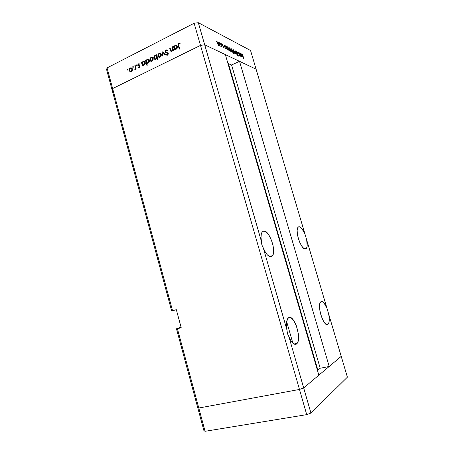 <?xml version="1.0" encoding="UTF-8"?>
<svg xmlns="http://www.w3.org/2000/svg" width="454" height="454" viewBox="0 0 454 454"><rect width="100%" height="100%" fill="white"/><g stroke="black" fill="none" stroke-linecap="round" stroke-linejoin="round"><path stroke-width="0.68" d="M341.221 356.356L303.681 387.932L299.475 389.447L198.795 408.021L197.694 407.55L203.925 430.67L205.072 431.3L203.925 430.67L197.694 407.55L198.795 408.021L197.694 407.55L176.464 328.781L197.694 407.55L198.795 408.021L205.072 431.3L177.406 328.719L176.464 328.781L181.038 327.096L176.464 328.781L177.406 328.719L198.795 408.021L299.475 389.447L198.795 408.021L299.475 389.447L306.722 414.638L205.072 431.3L306.722 414.638L200.503 45.389L112.637 88.564L112.149 90.159L171.646 310.905L172.554 310.723L112.637 88.564L112.149 90.159L171.646 310.905L176.334 309.69L181.214 327.743L177.406 328.719L181.214 327.743L176.334 309.69L172.554 310.723L112.637 88.564L200.503 45.389L112.637 88.564L200.503 45.389L299.475 389.447L303.681 387.932L299.475 389.447L303.681 387.932L310.928 413.061L306.722 414.638L310.928 413.061L288.903 336.709L290.719 340.415L292.722 343.042L294.697 344.302L296.417 344.087L295.077 344.382L296.417 344.087L297.239 343.269L296.417 344.087C293.999 345.114 291.491 342.656 288.903 336.709L287.427 333.576L286.996 330.109L263.297 247.941L265.13 251.766L267.207 254.694L269.29 256.408L271.14 256.743L272.048 256.277L273.285 253.968L273.626 250.177L273.036 245.478L271.611 240.558L268.376 234.304L265.948 231.773L263.706 231.046C269.063 229.809 276.526 250.512 272.593 255.642L271.14 256.743C268.513 256.913 265.896 253.979 263.297 247.941L261.85 244.882L261.453 241.545L204.697 44.793L200.503 45.389L194.13 23.245L107.065 67.901L112.637 88.564L107.065 67.901L194.13 23.245L198.324 22.7L204.697 44.793L225.349 54.593L204.697 44.793L200.503 45.389L204.697 44.793L256.09 69.178L306.688 239.871C307.477 243.866 307.403 246.664 306.473 248.276L305.536 248.979L306.581 248.1L307.148 246.125L306.688 239.871L328.617 313.839C329.564 318.646 329.479 322 328.361 323.901L326.999 324.599L328.367 323.895L329.071 322.011L329.178 317.499L328.617 313.839L341.221 356.356L303.681 387.932L288.903 336.709L287.427 333.576L286.996 330.109L263.297 247.941L261.85 244.882L261.453 241.545L204.697 44.793L256.09 69.178L239.525 61.318L256.09 69.178L250.551 50.496L198.324 22.7L250.551 50.496L305.105 234.525L302.001 228.759L300.389 227.176L298.959 226.728C300.968 226.858 303.017 229.457 305.105 234.525L326.988 308.351L323.957 302.875L322.419 301.615L321.091 301.57C322.947 301.076 324.911 303.334 326.988 308.351L347.389 377.161L310.928 413.061L347.389 377.161L341.221 356.356L329.201 366.463L239.525 61.318L231.58 64.99L227.953 63.526L231.58 64.99L320.206 368.245L317.448 370.368L317.885 370.135L228.441 63.583L317.885 370.135L320.206 368.245L231.58 64.99L239.525 61.318L329.201 366.463L320.206 368.245L329.201 366.463L341.221 356.356M298.511 226.869L297.716 227.76L297.149 230.354L297.37 234.133L298.346 238.509L299.924 242.782L301.853 246.278L303.828 248.452L305.536 248.979C301.564 250.574 294.703 231.33 297.881 227.471L298.511 226.869M288.755 317.607C294.033 314.31 301.751 337.685 297.228 343.286L297.875 341.987L298.522 338.236L298.267 333.418L296.343 325.762L293.165 319.775L290.844 317.709L289.748 317.403L288.755 317.607L287.41 319.094L286.457 323.691L286.996 330.109C286.077 324.724 286.326 320.87 287.734 318.543L288.755 317.607M263.002 231.273L263.706 231.046L262.219 231.954L261.283 234.179L261.016 237.493L261.453 241.545C260.721 237.243 260.914 234.133 262.032 232.215L263.706 231.046L263.002 231.273M321.091 301.57L319.979 303.119L319.548 306.206L319.866 310.366L320.899 314.957L322.488 319.247L324.372 322.556L326.256 324.36L327.845 324.406C323.991 327.612 316.892 306.268 320.445 302.16L321.091 301.57M318.85 375.169L303.681 387.932L318.85 375.169L225.349 54.593L318.85 375.169M271.361 256.68L271.186 256.056M296.621 343.945L296.479 343.451M167.844 53.345L168.156 53.197M172.14 46.932L172.543 46.734L173.587 50.439L173.19 50.638L172.997 49.968L172.31 51.098L171.272 51.444L170.511 50.848L169.688 48.164L170.085 47.965L170.948 50.661L171.907 50.831L172.741 49.412L172.14 46.932L172.736 49.299L171.907 50.831L171.079 50.803L170.085 47.965L169.688 48.164L170.806 51.228L171.964 51.325L172.997 49.968L173.19 50.638L173.587 50.439L172.543 46.734L172.14 46.932L172.662 47.154L172.14 46.932M167.305 50.053L166.663 50.298L166.033 49.855L165.16 51.847L166.556 52.931L165.097 51.415L166.147 49.804L167.691 50.28L167.384 50.723L166.26 50.337L165.545 51.194L165.852 52.074L168.224 53.351L168.048 54.69L167.123 55.292L166.079 54.906L166.351 54.418L167.622 54.48L167.793 53.498L165.772 52.624L165.16 51.847L165.574 52.488L167.639 53.317L167.867 53.674L167.395 54.633L166.351 54.418L166.079 54.906L167.498 55.172L168.258 53.453L165.557 51.66L166.181 50.371L167.384 50.723L167.691 50.28L166.033 49.855L167.43 50.048M162.838 51.603L165.392 54.525L164.967 54.741L163.145 52.59L162.833 55.802L162.407 56.012L162.838 51.603L162.407 56.012L162.833 55.802L163.145 52.59L164.967 54.741L165.392 54.525L162.838 51.603M161.272 54.474L160.778 56.727L159.802 57.346L158.928 57.289L157.896 55.74L158.491 53.861L159.422 53.283L160.41 53.368L161.272 54.474L160.71 53.566L159.087 53.413C158.111 54.015 157.742 54.923 157.969 56.126L158.769 57.21L160.154 57.21L161.198 55.995L161.272 54.474M153.197 58.515L152.709 60.751L151.92 61.307L150.887 61.301L149.865 59.763L150.45 57.896L151.369 57.323L152.345 57.414L153.197 58.515L152.618 57.59L151.04 57.454C150.081 58.05 149.712 58.946 149.939 60.144L150.728 61.222L152.09 61.228L153.123 60.024L153.197 58.515M142.664 65.092L142.851 65.762L142.471 65.955L141.472 62.334L141.852 62.147L142.023 62.771L142.749 61.67L143.753 61.273L144.917 61.852L145.246 63.702L144.122 65.2L142.664 65.092L144.122 65.2C145.076 64.61 145.445 63.713 145.235 62.521L144.65 61.585L143.095 61.449L142.023 62.771L141.852 62.147L141.472 62.334L142.471 65.955L142.851 65.762L142.664 65.092L143.487 65.376L142.664 65.092M127.568 69.246L128.039 69.564L127.648 70.098L127.443 69.343L127.472 70.035L128.022 69.479L127.568 69.246M132.347 68.946L131.876 71.136L131.121 71.675L130.122 71.664L129.163 70.33L129.583 68.463L130.905 67.714L131.796 68.043L132.347 68.946L131.728 67.986L130.27 67.89C129.339 68.463 128.987 69.343 129.208 70.518L129.969 71.584L131.285 71.601L132.279 70.427L132.347 68.946M132.931 66.551L133.408 66.869L133.016 67.408L132.806 66.647L132.829 67.345L133.391 66.789L132.931 66.551M134.844 65.66L135.218 65.472L136.211 69.07L135.837 69.258L135.689 68.73L134.929 69.746L135.451 68.14L134.844 65.66L135.451 68.14L134.747 69.734L135.689 68.73L135.837 69.258L136.211 69.07L135.218 65.472L134.844 65.66L135.315 65.819L134.844 65.66M136.302 64.86L136.779 65.177L136.387 65.716L136.087 65.104L136.302 64.86L136.064 65.444L136.529 65.677L136.762 65.092L136.302 64.86M139.429 67.323L139.843 66.256L139.48 67.498L138.396 67.47L138.566 67.033L139.282 67.101L139.469 66.46L138.039 65.807L137.704 65.104L138.186 63.929L139.259 63.804L139.213 64.332L138.402 64.32L138.101 65.053L139.843 66.256L138.118 65.109L138.498 64.258L139.213 64.332L139.372 63.872L138.357 63.827L137.744 65.319L139.469 66.46L139.202 67.147L138.566 67.033L138.396 67.47L139.582 67.408M146.687 63.049L147.289 65.217L146.903 65.41L145.496 60.314L145.876 60.121L146.052 60.751L146.784 59.644L147.794 59.241L149.156 60.138L149.241 61.88L148.066 63.231L146.687 63.049L148.163 63.185C149.122 62.59 149.497 61.693 149.287 60.495L148.708 59.565L147.13 59.417L146.052 60.751L145.876 60.121L145.496 60.314L146.903 65.41L147.289 65.217L146.687 63.049L147.539 63.35L146.687 63.049M156.482 55.57L156.295 54.894L156.681 54.696L158.117 59.837L157.725 60.03L157.129 57.885L155.705 59.389L154.718 59.287L154.082 58.708L153.781 57.397L154.252 56.109L155.376 55.326L156.482 55.57L154.996 55.467C154.019 56.075 153.645 56.983 153.861 58.186L154.428 59.105L156.04 59.264L157.129 57.885L157.725 60.03L158.117 59.837L156.681 54.696L156.295 54.894L156.789 55.082L156.295 54.894L156.482 55.57L156.982 55.757L156.482 55.57M174.716 49.094L174.909 49.781L174.506 49.98L173.456 46.274L173.859 46.07L174.041 46.711L174.807 45.565L175.874 45.145L177.1 45.729L177.446 47.63L176.254 49.185L174.716 49.094L176.254 49.185C177.264 48.561 177.656 47.636 177.435 46.41L176.912 45.531L175.176 45.332L174.041 46.711L173.859 46.07L173.456 46.274L174.506 49.98L174.909 49.781L174.716 49.094L175.363 49.367L174.716 49.094M178.972 43.953L178.547 44.821L179.682 48.97L179.273 49.174L178.104 44.447L178.921 43.38L180.102 43.459L179.971 43.97L178.972 43.953L179.971 43.97L180.102 43.459L178.842 43.419C178.07 44.004 177.889 44.776 178.297 45.729L179.273 49.174L179.682 48.97L178.717 45.576L178.972 43.953M239.564 52.897L240.733 56.33L240.37 55.632L240.262 56.001L239.82 55.893L239.11 54.639L238.412 52.318L239.899 55.615L240.177 55.155L239.564 52.897L240.126 55.57L239.309 54.764L238.6 52.409L238.917 54.032L239.984 56.012L240.37 55.632L240.733 56.33L239.564 52.897M236.421 52.278L236.551 51.291L237.544 52.55L236.761 51.79L236.574 52.216L238.134 54.968L238.248 56.2L237.277 55.121L238.01 55.734L238.089 55.286L236.421 52.278L238.089 55.286L237.953 55.717L237.277 55.121L238.072 56.182L238.276 55.36L236.613 52.38L236.795 51.807L237.595 52.664L236.659 51.33L236.421 52.278M235.127 50.661L236.863 54.418L235.41 51.591L235.41 53.703L235.127 50.661L235.41 53.703L235.41 51.591L236.863 54.418L235.127 50.661M234.605 51.841L234.599 53.231L233.742 52.653L232.919 50.854L232.942 49.673L233.623 49.957L234.605 51.841L233.271 49.673L232.896 49.736L233.543 52.346L234.684 53.141L234.247 53.175L234.746 52.942L234.605 51.841M230.547 49.815L230.53 51.223L229.65 50.632L228.816 48.799L228.895 47.574L229.934 48.425L230.547 49.815L229.185 47.619L228.793 47.676L229.452 50.32L230.621 51.126L230.184 51.166L230.683 50.927L230.547 49.815M225.15 48.079L224.106 45.111L224.492 45.82L224.798 45.44L225.354 45.797L226.262 47.392L226.433 49.066L225.598 48.76L225.15 48.079L226.035 49.123L226.444 49.043L226.381 47.755L224.98 45.496L224.492 45.82L224.106 45.111L225.15 48.079M216.252 41.098L216.558 41.933L216.252 41.098M219.271 44.191L219.231 45.638L218.283 45.008L217.455 43.283L217.455 41.881L218.215 42.194L219.271 44.191L217.829 41.893L217.392 41.961L218.068 44.685L218.907 45.604L219.339 45.525L218.885 45.593L219.401 45.343L219.271 44.191M219.361 42.665L219.668 43.488L219.361 42.665M220.428 43.255L221.677 46.915L221.308 46.291L221.177 46.688L220.843 46.456L221.115 45.78L220.428 43.255L221.092 45.655L220.843 46.456L221.257 46.62L221.308 46.291L221.677 46.915L220.428 43.255M221.24 43.612L221.541 44.43L221.24 43.612M223.578 47.12L223.538 47.863L222.835 47.114L223.334 47.409L223.396 47.12L222.284 45.258L222.216 44.163L223.01 44.912L222.42 44.611L222.386 45.048L223.578 47.12L222.386 45.048L222.375 44.657L223.01 44.912L222.386 44.191L222.182 44.957L223.374 47.029L223.294 47.398L222.835 47.114L223.419 47.835L223.578 47.12M227.301 49.117L226.279 46.2L226.659 46.91L226.96 46.529L227.505 46.881L228.407 48.465L228.578 50.127L227.755 49.809L227.301 49.117L228.186 50.184L228.589 50.11L228.527 48.822L227.136 46.586L226.659 46.91L226.279 46.2L227.301 49.117M232.068 49.662L233.487 53.935L232.703 51.83L232.425 52.244L231.892 51.904L230.944 50.167L230.87 48.652L231.744 49.134L232.068 49.662L231.217 48.64L230.825 48.714L230.887 49.991L232.249 52.193L232.703 51.83L233.487 53.935L232.068 49.662M241.159 56.012L240.172 53.203L240.529 53.873L240.796 53.498L241.295 53.827L242.135 55.32L242.317 56.92L241.573 56.654L241.159 56.012L242.317 56.92L242.249 55.666L240.955 53.549L240.529 53.873L240.172 53.203L241.159 56.012M242.742 54.792L243.696 58.833L242.357 54.639L242.618 54.332L243.259 55.104L242.396 54.367L243.514 58.748L242.742 54.792M112.149 90.159L106.611 69.615L107.065 67.901L106.611 69.615L112.149 90.159L112.637 88.564L112.149 90.159M198.324 22.7L194.13 23.245L200.503 45.389L204.697 44.793L198.324 22.7M217.33 42.137L217.829 41.893L217.33 42.137M218.783 45.167L217.511 43.47L217.619 42.398L217.96 42.335L219.055 44.083L219.1 45.105L218.516 45.292L219.146 44.986L218.964 43.8L217.721 42.301L217.767 43.675L218.783 45.167M220.877 46.501L221.308 46.291L220.877 46.501M224.509 45.723L224.98 45.496L224.509 45.723M225.905 48.691L224.668 47.034L224.764 45.996L225.099 45.922L226.177 47.647L226.228 48.629L225.649 48.816L226.262 48.533L226.069 47.33L224.872 45.894L224.917 47.244L225.905 48.691M226.677 46.807L227.136 46.586L226.677 46.807M228.061 49.758L226.835 48.113L226.926 47.08L227.255 47.006L228.322 48.72L228.373 49.696L227.806 49.878L228.413 49.594L228.214 48.402L227.034 46.983L227.079 48.323L228.061 49.758M228.737 47.829L229.185 47.619L228.737 47.829M230.11 50.774L228.918 49.145L229.003 48.101L230.348 49.713L230.399 50.717L229.86 50.893L230.445 50.593L230.309 49.577L229.094 48.016L229.156 49.35L230.11 50.774M232.119 52.108L232.703 51.83L232.119 52.108M230.774 48.85L231.217 48.64L230.774 48.85M231.341 49.06L232.386 50.746L232.448 51.699L231.881 51.892L230.938 50.156L231.341 49.06L230.995 49.219L231.177 50.36L232.352 51.796L232.346 50.61L231.341 49.06M232.84 49.883L233.271 49.673L232.84 49.883M234.19 52.789L233.021 51.189L233.101 50.15L234.412 51.739L234.468 52.738L233.941 52.908L234.468 52.732L234.372 51.608L233.186 50.071L233.203 51.251L234.19 52.789M239.82 55.893L240.37 55.632L239.82 55.893M240.552 53.737L240.955 53.549L240.552 53.737M241.846 56.58L240.711 55.019L240.785 54.015L242.061 55.57L242.118 56.523L241.602 56.688L242.158 56.415L242.016 55.422L240.87 53.93L240.887 55.087L241.846 56.58M127.88 70.001L127.336 69.825L127.88 70.001M130.548 71.766L129.969 71.584L130.548 71.766M130.701 71.766L130.219 71.165L130.701 71.766L129.833 71.488M129.719 70.682L129.208 70.518L129.719 70.682M131.739 68.004L130.27 67.89L131.739 67.998M131.989 68.509L131.615 68.497M131.166 71.159L130.054 71.068L129.577 70.33L130.389 68.327L131.49 68.389L132.409 69.275L131.972 69.133L131.166 71.159L131.688 71.329L131.166 71.159L131.898 70.313L131.972 69.133L130.877 68.196L129.958 68.656L129.526 70.041L130.094 71.096L131.166 71.159M133.238 67.317L132.699 67.135L133.238 67.317M136.16 68.883L135.689 68.73L136.16 68.883M135.405 69.434L134.849 69.246L135.405 69.434M135.462 69.349L135.054 69.218L135.462 69.349M136.001 68.321L135.451 68.14L136.001 68.321M135.65 67.027L135.178 66.869L135.65 67.027M136.609 65.626L136.064 65.444L136.609 65.626M138.981 67.663L138.396 67.47L138.981 67.663M139.667 67.305L139.202 67.147L139.667 67.305M139.894 66.607L139.469 66.46L139.894 66.607M139.872 66.392L139.276 66.188L139.872 66.392M138.708 66.029L138.039 65.807L138.708 66.029M138.583 65.507L138.85 66.051L137.744 65.319L138.578 65.501M139.026 64.241L138.357 63.827L139.026 64.241M139.174 65.699L139.599 65.819M139.548 65.768L138.884 65.541L139.548 65.768M143.044 65.223L142.908 64.746L143.044 65.223M141.949 62.504L141.472 62.334L141.949 62.504M142.369 62.89L142.023 62.771L142.369 62.89M144.815 62.096L144.48 62.073M144.088 65.172L143.6 64.928M143.992 64.757L142.8 64.672L142.346 63.946L143.203 61.897L144.383 61.994L145.303 62.868L144.854 62.709L143.992 64.757L144.514 64.939L143.992 64.757L144.764 63.912L144.883 62.828L144.383 61.994L143.453 61.801L142.573 62.476L142.312 63.798L142.993 64.791L143.992 64.757M143.453 64.899L144.151 65.183M147.056 63.18L146.926 62.726L147.056 63.18M145.978 60.49L145.496 60.314L145.978 60.49M146.398 60.876L146.052 60.751L146.398 60.876M148.85 60.076L148.532 60.053M148.032 62.743L146.824 62.652L146.375 61.931L147.244 59.871L148.441 59.973L149.355 60.847L148.901 60.683L148.032 62.743L148.554 62.93L148.032 62.743L148.81 61.892L148.952 60.932L148.43 59.962L147.493 59.775L146.608 60.45L146.341 61.784L147.028 62.777L148.032 62.743M147.482 62.885L148.186 63.174M151.188 61.392L150.728 61.222L151.188 61.392M151.386 61.409L150.887 60.74L151.386 61.409L150.529 61.091M150.49 60.348L151.103 60.847L151.965 60.779L150.768 60.66L150.325 59.951L151.165 57.902L152.351 57.993L153.265 58.878L152.805 58.708L151.965 60.779L152.487 60.972L151.965 60.779L152.726 59.911L152.805 58.708L152.164 57.868L151.165 57.902L150.308 59.048L150.49 60.342M152.765 58.101L152.453 58.084M155.291 59.44L154.786 58.759L155.291 59.44M154.428 58.401L153.861 58.186L154.428 58.401M155.796 55.78L154.996 55.467L155.796 55.78M155.847 55.785L156.59 55.609L155.847 55.785M155.353 58.941L155.745 59.145M156.738 56.114L156.454 56.092M155.126 55.916L156.375 56.018L157.305 56.92L156.806 56.727L155.921 58.81L156.437 58.997L154.695 58.691L154.246 57.993L155.126 55.916L154.229 57.119L154.349 58.265L155.671 58.901L156.823 57.647L156.556 56.211L155.126 55.916M159.178 57.369L158.769 57.21L159.178 57.369M159.399 57.391L158.889 56.699L159.399 57.391M158.542 56.347L157.969 56.126L158.542 56.347M159.893 53.731L159.087 53.413L159.893 53.731M160.029 56.761L158.787 56.625L158.361 55.927L159.218 53.861L160.438 53.964L161.346 54.849L160.881 54.667L160.029 56.761L160.54 56.96L160.029 56.761L160.795 55.882L160.881 54.667L159.729 53.725L158.582 54.446L158.304 55.632L158.9 56.71L160.029 56.761M166.096 54.911L166.902 55.229L166.096 54.911M165.352 54.548L163.973 52.919L163.145 52.59L163.973 52.919L165.352 54.548M163.582 52.766L163.616 52.426L163.582 52.766M166.726 52.443L167.691 52.812M167.288 54.82L166.993 55.297L167.168 54.741L167.532 54.957M167.923 54.843L167.395 54.633L167.923 54.843M168.309 53.85L167.867 53.674L168.309 53.85M167.43 52.738L166.964 52.568M173.519 50.19L172.997 49.968L173.519 50.19M170.755 50.275L170.222 50.053L170.755 50.275M170.205 48.379L169.688 48.164L170.205 48.379M171.43 50.95L171.862 51.115M172.389 51.03L171.907 50.831L172.389 51.03M173.337 49.548L172.736 49.299L173.337 49.548M173.036 48.493L172.52 48.272L173.036 48.493M175 49.214L174.841 48.646L175 49.214M173.978 46.495L173.456 46.274L173.978 46.495M174.398 46.864L174.041 46.711L174.398 46.864M175.919 45.655L175.176 45.332L175.919 45.655M177.145 46.109L176.685 46.002M175.607 48.958L176.186 49.214M176.118 48.731L174.79 48.606L174.381 47.92L175.289 45.797L176.612 45.939L177.514 46.813L177.032 46.609L176.118 48.731L176.629 48.947L176.118 48.731L176.935 47.846L177.032 46.609L175.823 45.655L174.625 46.399L174.319 47.613L174.864 48.663L176.118 48.731M178.825 45.962L178.297 45.729L178.825 45.962M179.455 43.885L178.842 43.419L180.051 43.646L179.455 43.885M304.515 248.849L306.473 248.276M326.295 324.377L328.361 323.901M293.982 344.007L297.228 343.286M269.557 256.538L272.593 255.642M286.656 321.636L292.881 343.19M217.619 42.398L217.313 42.545M218.89 45.201L218.578 45.355M224.764 45.996L224.412 46.166M226.013 48.731L225.706 48.873M226.926 47.08L226.58 47.244M228.163 49.792L227.863 49.934M229.003 48.101L228.72 48.237M230.206 50.808L229.911 50.95M232.227 51.807L231.932 51.943M231.035 49.123L230.746 49.259M234.281 52.823L233.986 52.959M240.785 54.015L240.461 54.168M131.49 68.389L132.233 68.633M144.383 61.994L145.149 62.266M148.441 59.973L149.201 60.251M152.351 57.993L153.112 58.277M154.428 59.105L155.268 59.417M156.375 56.018L157.135 56.307M158.548 57.062L159.382 57.38M160.438 53.964L161.204 54.264M167.639 53.317L168.286 53.572M165.574 52.488L166.397 52.817M170.806 51.228L171.357 51.455M176.612 45.939L177.395 46.28"/></g></svg>
